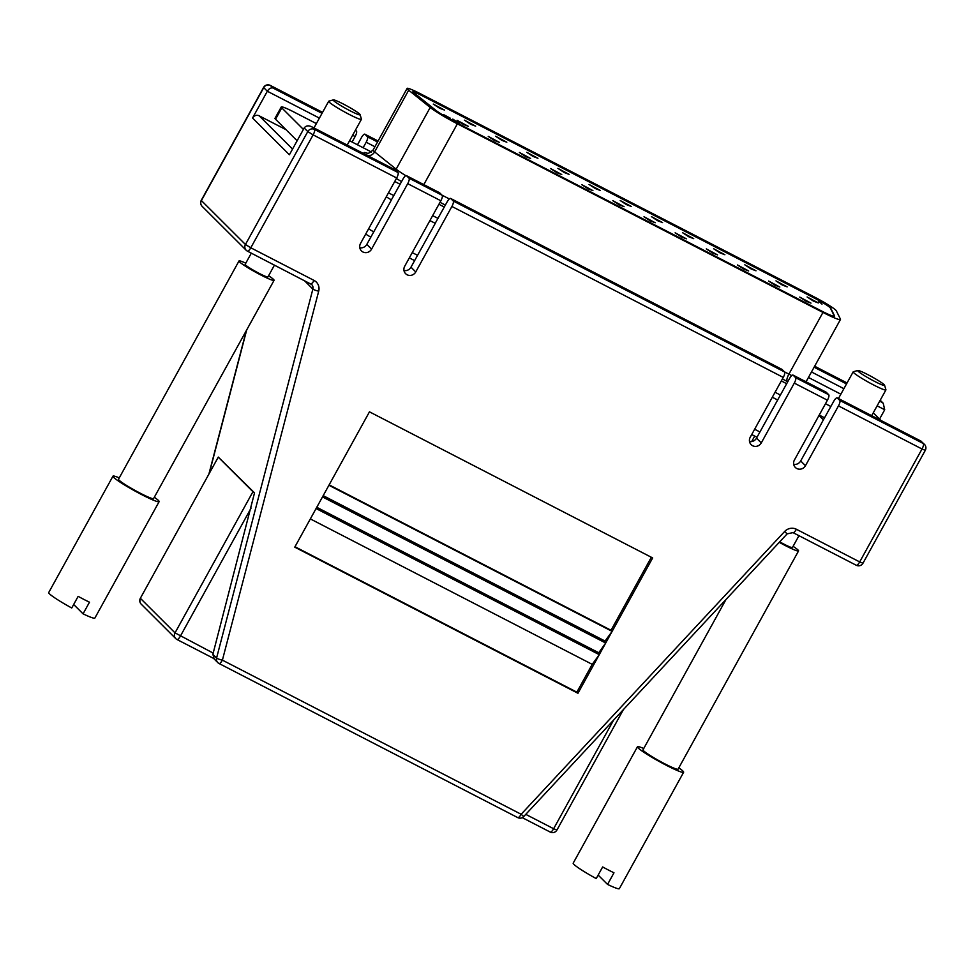 <?xml version="1.0" encoding="UTF-8"?>
<svg xmlns="http://www.w3.org/2000/svg" width="974" height="974" viewBox="0 0 974 974"><rect width="100%" height="100%" fill="white"/><g stroke="black" fill="none" stroke-linecap="round" stroke-linejoin="round"><path stroke-width="1.46" d="M867.773 374.613A15.353 1.376 28.9 0 0 857.826 370.473A15.353 1.376 28.9 0 0 874.53 381.345A15.353 1.376 28.9 0 0 884.599 385.254A15.353 1.376 28.9 0 0 867.773 374.613M884.599 385.254L885.914 389.746A18.689 1.68 -151.1 0 1 885.914 389.917A18.689 1.68 -151.1 0 1 873.654 384.986A18.689 1.68 -151.1 0 1 853.187 371.849A18.689 1.68 -151.1 0 1 853.321 371.751L857.826 370.473M779.711 541.848A13.015 1.169 28.9 0 0 783.887 544.101A13.015 1.169 28.9 0 0 792.422 547.534L798.96 535.688M779.273 542.323A20.028 1.802 28.9 0 0 785.434 545.635A20.028 1.802 28.9 0 0 798.558 550.919A20.028 1.802 28.9 0 0 793.079 546.329M725.995 599.497L643.01 749.834A20.028 1.802 28.9 0 0 664.938 763.896A20.028 1.802 28.9 0 0 678.074 769.18L798.558 550.919M678.817 767.841A26.371 2.374 -151.1 0 1 683.626 772.248A26.371 2.374 -151.1 0 1 666.338 765.296A26.371 2.374 -151.1 0 1 637.459 746.766A26.371 2.374 -151.1 0 1 643.753 748.482M683.626 772.248L619.354 888.653A26.371 2.374 -151.1 0 1 607.557 884.429L613.973 872.789A26.371 2.374 28.9 0 1 608.507 870.062A26.371 2.374 28.9 0 1 602.65 866.945L596.222 878.585A26.371 2.374 -151.1 0 1 573.187 863.171L637.459 746.766M598.17 875.078L607.557 884.429M459.314 123.637L452.667 120.009L458.474 122.907L452.8 119.084L459.582 123.637M445.325 116.503L449.197 117.598L443.413 114.518M443.523 114.713L450.122 118.073L447.029 117.306L452.277 120.155L446.068 116.953M450.025 118.268L448.965 117.951M447.918 117.598L449.197 117.598M834.462 316.355A20.028 1.802 28.9 0 0 834.426 316.258L830.323 307.979A13.356 1.205 28.9 0 0 815.725 298.787L421.559 95.428A13.356 1.205 28.9 0 0 413 91.824M444.497 110.074L433.284 104.084L439.554 108.211L444.497 110.074M468.299 126.316L457.074 120.313L463.356 124.441L468.299 126.316M475.653 126.145L464.428 120.155L470.71 124.282L475.653 126.145M506.809 142.216L495.583 136.226L501.866 140.353L506.809 142.216M537.952 158.287L526.739 152.297L533.022 156.424L537.952 158.287M569.108 174.37L557.895 168.368L564.165 172.495L569.108 174.37M600.264 190.441L589.039 184.439L595.321 188.566L600.264 190.441M631.42 206.512L620.194 200.51L626.477 204.637L631.42 206.512M662.564 222.583L651.35 216.581L657.62 220.708L662.564 222.583M693.719 238.654L682.494 232.652L688.776 236.779L693.719 238.654M724.875 254.725L713.65 248.735L719.932 252.85L724.875 254.725M756.019 270.796L744.806 264.806L751.088 268.934L756.019 270.796M787.175 286.867L775.961 280.877L782.232 285.005L787.175 286.867M818.33 302.938L807.105 296.948L813.387 301.076L818.33 302.938M499.455 142.387L488.23 136.397L494.512 140.512L499.455 142.387M530.599 158.458L519.386 152.468L525.668 156.595L530.599 158.458M561.755 174.529L550.541 168.539L556.811 172.666L561.755 174.529M592.91 190.6L581.685 184.61L587.967 188.737L592.91 190.6M624.066 206.671L612.841 200.681L619.123 204.808L624.066 206.671M655.21 222.742L643.997 216.752L650.267 220.879L655.21 222.742M686.366 238.813L675.14 232.823L681.423 236.95L686.366 238.813M717.521 254.884L706.296 248.894L712.578 253.021L717.521 254.884M748.665 270.967L737.452 264.965L743.734 269.092L748.665 270.967M779.821 287.038L768.608 281.036L774.878 285.163L779.821 287.038M810.977 303.109L799.751 297.107L806.034 301.234L810.977 303.109M818.391 301.027L822.007 304.156L818.391 301.027M458.255 123.649L458.474 122.907M834.584 315.966L830.493 307.687A13.356 1.205 28.9 0 0 815.883 298.494L421.718 95.135A13.356 1.205 28.9 0 0 412.964 91.617A13.356 1.205 28.9 0 0 413.329 92.226A13.356 1.205 28.9 0 0 414.011 92.822L435.524 110.086A20.028 1.802 28.9 0 0 455.905 122.359L821.496 310.962A20.028 1.802 28.9 0 0 834.621 316.246A20.028 1.802 28.9 0 0 834.584 315.966L834.426 316.258M836.325 310.816A20.028 1.802 28.9 0 0 814.422 297.033L420.244 93.674A20.028 1.802 28.9 0 0 407.12 88.39A20.028 1.802 28.9 0 0 407.656 89.304A20.028 1.802 28.9 0 0 408.678 90.192L430.204 107.469A26.7 2.398 28.9 0 0 457.366 123.82L822.957 312.435A26.7 2.398 28.9 0 0 840.465 319.472A26.7 2.398 28.9 0 0 840.416 319.095L836.325 310.816M880.886 420.415L873.69 413.244A20.028 1.802 28.9 0 0 873.264 412.842M840.854 394.178L808.444 377.462M371.447 152.005L349.605 140.743M316.367 123.588L294.392 112.254A20.028 1.802 28.9 0 0 281.267 106.97A20.028 1.802 28.9 0 0 281.803 107.883L303.401 129.42M394.738 181.481L400.107 184.256M438.921 204.272L444.29 207.048M781.306 380.919L786.688 383.695M825.489 403.711L830.859 406.487M388.468 192.84L393.849 195.604M432.651 215.631L438.02 218.395M775.048 392.279L780.418 395.042M819.219 415.07L824.601 417.834M281.267 106.97L274.997 118.317A20.028 1.802 28.9 0 0 275.532 119.23L297.131 140.767M390.671 201.362L366.808 244.389A6.514 6.185 -45.1 0 1 359.808 247.786M434.842 224.154L410.979 267.18A6.514 6.185 -45.1 0 1 403.991 270.577M825.989 392.12A5.004 1.485 117.3 0 1 826.122 392.169A5.004 1.485 117.3 0 1 826.244 392.254L793.104 375.16A5.004 1.485 -62.7 0 0 792.994 375.075A5.004 1.485 -62.7 0 0 789.597 378.423L756.506 438.154A6.514 6.185 -45.1 0 1 749.517 441.551M821.423 423.593L800.689 460.946A6.514 6.185 -45.1 0 1 793.7 464.342M395.237 169.89A5.004 1.485 117.3 0 1 395.371 169.939A5.004 1.485 117.3 0 1 395.493 170.024L397.989 172.508A5.004 1.485 117.3 0 1 396.674 177.974L360.526 243.451A6.514 6.185 134.9 0 0 361.451 250.915A6.514 6.185 134.9 0 0 371.569 249.149L407.716 183.672A5.004 1.485 -62.7 0 0 409.031 178.205L442.159 195.299A5.004 1.485 117.3 0 1 440.857 200.766L404.709 266.243A6.514 6.185 134.9 0 0 405.634 273.706A6.514 6.185 134.9 0 0 415.752 271.941L451.899 206.464A5.004 1.485 -62.7 0 0 453.214 200.997L784.557 371.946A5.004 1.485 117.3 0 1 783.254 377.413L750.236 437.216A6.514 6.185 134.9 0 0 751.161 444.668A6.514 6.185 134.9 0 0 761.278 442.914L794.297 383.111A5.004 1.485 -62.7 0 0 795.6 377.644L828.74 394.738A5.004 1.485 117.3 0 1 827.425 400.204L794.419 460.008A6.514 6.185 134.9 0 0 795.344 467.459A6.514 6.185 134.9 0 0 805.461 465.706L838.468 405.902A5.004 1.485 -62.7 0 0 839.783 400.436L923.328 443.535L920.832 441.052L837.287 397.952L839.783 400.436M439.42 192.682A5.004 1.485 117.3 0 1 439.554 192.73A5.004 1.485 117.3 0 1 439.664 192.815L406.535 175.722L409.031 178.205M406.535 175.722A5.004 1.485 -62.7 0 0 406.414 175.637A5.004 1.485 -62.7 0 0 403.017 178.985L390.574 201.314M819.012 415.448L823.468 419.891M837.287 397.952A5.004 1.485 -62.7 0 0 837.177 397.867A5.004 1.485 -62.7 0 0 833.781 401.215L821.326 423.544M826.244 392.254L828.74 394.738M439.664 192.815L442.159 195.299M781.818 369.329A5.004 1.485 117.3 0 1 781.952 369.377A5.004 1.485 117.3 0 1 782.061 369.45L450.719 198.513L453.214 200.997M450.719 198.513A5.004 1.485 -62.7 0 0 450.597 198.428A5.004 1.485 -62.7 0 0 447.2 201.776L434.757 224.117M782.061 369.45L784.557 371.946M793.104 375.16L795.6 377.644M285.979 129.652L259.206 115.833L292.541 149.083M374.917 146.733L366.163 142.228L363.132 147.719M366.163 142.228A5.004 1.485 -62.7 0 0 367.478 136.762L377.547 141.96M378.07 141.023L364.982 134.278L367.478 136.762M364.982 134.278A5.004 1.485 -62.7 0 0 364.873 134.193A5.004 1.485 -62.7 0 0 361.476 137.541L357.47 144.797M355.473 130.102L356.435 131.064A5.004 1.485 117.3 0 1 355.12 136.53L352.637 135.24M352.089 142.021L355.12 136.53M652.665 557.944L369.463 411.832L294.757 547.157L577.959 693.269L652.665 557.944M395.493 170.024L311.424 126.632L395.371 169.939M396.674 177.974L313.129 134.875A5.004 1.485 -62.7 0 0 314.444 129.408L311.948 126.912C308.563 125.208 305.982 125.573 304.18 127.996L289.4 154.769L252.546 118.012L267.326 91.239C268.982 88.671 270.833 87.587 272.89 87.964L322.041 113.325M879.559 419.088L884.709 409.75L877.124 405.841M252.546 118.012A5.004 4.76 -45.1 0 1 259.206 115.833M792.897 532.534A5.004 1.485 -62.7 0 0 793.006 532.62A5.004 1.485 -62.7 0 0 796.403 529.272L859.689 561.925L922.013 449.002L925.3 450.329A5.004 5.004 0 0 0 924.448 444.363L920.832 441.052M879.766 401.057L883.223 403.236L884.709 409.75M651.338 557.25L611.027 630.275L612.122 631.371L605.061 641.062L604.598 641.915L605.694 643.01L598.17 653.554L599.278 654.662L592.216 664.353L310.341 518.923M294.988 546.743L576.864 692.161L592.216 664.353M576.864 692.161L577.959 693.269M612.122 631.371L328.92 485.271M605.061 641.062L323.198 495.644M604.598 641.915L322.723 496.497M605.694 643.01L322.491 496.91M599.278 654.662L316.063 508.55M598.645 652.714L316.769 507.284M598.17 653.554L316.294 508.136M254.531 492.868L218.298 457.074L140.378 598.231A5.004 5.004 0 0 0 141.23 604.184A5.004 4.76 -45.1 0 1 140.524 598.45L175.028 632.869L252.936 491.724L254.531 492.868L212.868 654.333L214.122 658.643M611.027 630.275L329.151 484.857M252.936 491.724L218.432 457.305M343.286 104.011A15.353 1.376 28.9 0 0 333.339 99.884A15.353 1.376 28.9 0 0 350.043 110.756A15.353 1.376 28.9 0 0 360.112 114.664A15.353 1.376 28.9 0 0 343.286 104.011M360.112 114.664L361.427 119.157A18.689 1.68 -151.1 0 1 361.415 119.327A18.689 1.68 -151.1 0 1 349.167 114.396A18.689 1.68 -151.1 0 1 328.688 101.259A18.689 1.68 -151.1 0 1 328.835 101.162L333.339 99.884M251.316 253.155L245.144 264.356A13.015 1.169 28.9 0 0 259.401 273.499A13.015 1.169 28.9 0 0 267.935 276.933L274.461 265.098M245.801 263.163A20.028 1.802 28.9 0 0 239.007 260.971A20.028 1.802 28.9 0 0 260.935 275.045A20.028 1.802 28.9 0 0 274.071 280.329A20.028 1.802 28.9 0 0 268.593 275.739M239.007 260.971L118.511 479.232A20.028 1.802 28.9 0 0 140.451 493.307A20.028 1.802 28.9 0 0 153.575 498.591L274.071 280.329M154.318 497.239A26.371 2.374 -151.1 0 1 159.127 501.659A26.371 2.374 -151.1 0 1 141.851 494.695A26.371 2.374 -151.1 0 1 112.96 476.176A26.371 2.374 -151.1 0 1 119.254 477.881M159.127 501.659L94.868 618.064A26.371 2.374 -151.1 0 1 83.058 613.839L89.486 602.2A26.371 2.374 28.9 0 1 84.008 599.473A26.371 2.374 28.9 0 1 78.151 596.356L71.735 607.995A26.371 2.374 -151.1 0 1 48.7 592.582L112.96 476.176M73.671 604.477L83.058 613.839M407.12 88.39L373.066 150.081A20.028 1.802 28.9 0 0 373.602 150.994A20.028 1.802 28.9 0 0 374.625 151.895L396.15 169.159A26.7 2.398 28.9 0 0 405.805 175.673M408.678 90.192L374.625 151.895A6.672 5.905 -51.3 0 1 367.515 155.56M430.204 107.469L396.15 169.159A6.672 5.905 -51.3 0 1 395.554 170.085M457.366 123.82L423.812 184.61M442.038 195.177L449.318 198.927M784.435 371.825L788.903 374.126A26.7 2.398 28.9 0 0 791.728 375.562M822.957 312.435L788.903 374.126A6.672 1.985 117.3 0 0 787.15 381.406L782.39 378.959M804.816 381.175A26.7 2.398 28.9 0 0 806.399 381.175L806.095 381.832M365.262 154.403A26.7 2.398 -151.1 0 1 364.726 153.892A26.7 2.398 -151.1 0 1 367.734 153.368M401.556 181.639A33.372 2.995 -151.1 0 1 396.406 178.461M445.374 205.088L440.005 202.312M787.771 381.723A33.372 2.995 -151.1 0 1 787.15 381.406M751.672 441.575L754.704 436.072M281.803 107.883L275.532 119.23M412.246 252.595L417.529 255.322M754.643 429.242L759.927 431.969M368.598 228.841A46.728 4.2 28.9 0 0 373.712 231.885M777.678 399.997L772.309 397.222M435.293 223.35L429.911 220.587M391.463 199.926A46.728 4.2 -151.1 0 1 386.264 196.833M366.808 244.389L371.569 249.149M410.979 267.18L415.752 271.941M756.506 438.154L761.278 442.914M800.689 460.946L805.461 465.706M440.857 200.766L407.716 183.672M783.254 377.413L451.899 206.464M310.791 283.824A5.004 4.76 -45.1 0 1 311.692 284.518L247.396 251.134A5.004 1.485 117.3 0 0 250.793 247.786L245.448 244.498L307.784 131.575L313.129 134.875L250.793 247.786L314.078 280.439A5.004 1.485 117.3 0 1 310.682 283.787A5.004 1.485 117.3 0 1 310.572 283.702M796.403 529.272A10.008 9.521 134.9 0 0 784.594 531.536L521.151 814.264L222.401 660.141L318.705 291.177A10.008 9.521 134.9 0 0 314.078 280.439M924.448 444.363A5.004 4.76 134.9 0 0 923.328 443.535A5.004 1.485 117.3 0 1 922.013 449.002L838.468 405.902M827.425 400.204L794.297 383.111M304.18 127.996L307.784 131.575A5.004 4.76 134.9 0 1 314.444 129.408L397.989 172.508M843.886 388.687L811.488 371.971M319.399 118.097L267.326 91.239L263.735 87.648L201.399 200.559L245.448 244.498A5.004 4.76 134.9 0 0 247.286 251.048A5.004 1.485 117.3 0 0 247.396 251.134A5.004 5.004 0 0 1 246.166 250.233L202.117 206.305A5.004 4.76 -45.1 0 1 201.399 200.559L201.265 200.34A5.004 5.004 0 0 0 202.117 206.305M847.039 382.977L814.641 366.261M881.774 402.092L880.106 400.436M814.118 367.198L846.528 383.914M272.89 87.964L270.395 85.469A5.004 4.76 -45.1 0 0 263.735 87.648L263.601 87.416A5.004 5.004 0 0 1 270.273 85.395L322.564 112.363L270.395 85.469A5.004 1.485 -62.7 0 0 270.273 85.395A5.004 1.485 -62.7 0 0 270.115 85.347M355.267 130.467L356.435 131.064M784.594 531.536L787.162 533.849L793.006 532.62L856.292 565.273A5.004 1.485 -62.7 0 0 859.689 561.925L862.964 563.24L925.3 450.329M311.692 284.518A5.004 4.76 -45.1 0 1 312.873 289.071L304.253 280.463M318.705 291.177A5.004 0.816 -165.4 0 1 312.873 289.071L216.581 658.034A5.004 4.76 134.9 0 0 218.894 663.404A5.004 1.485 117.3 0 0 219.004 663.489A5.004 1.485 117.3 0 0 222.401 660.141A5.004 0.816 -165.4 0 1 216.581 658.034L212.868 654.333M856.17 565.188A5.004 1.485 -62.7 0 0 856.292 565.273A5.004 5.004 0 0 0 862.964 563.24M517.632 817.527A5.004 1.485 117.3 0 0 517.754 817.612A5.004 1.485 117.3 0 0 521.151 814.264L523.708 816.577L787.162 533.849M246.714 329.882L209.215 473.522M251.109 508.026L180.373 636.156A5.004 1.485 117.3 0 1 176.976 639.504A5.004 1.485 117.3 0 1 176.866 639.419A5.004 4.76 134.9 0 1 175.734 638.603A5.004 5.004 0 0 0 176.976 639.504L213.55 658.375M141.23 604.184L175.734 638.603A5.004 4.76 134.9 0 1 175.028 632.869L213.233 653.116M525.777 814.361L553.634 828.728L613.583 720.127M556.921 830.043L553.634 828.728A5.004 1.485 -62.7 0 1 550.237 832.076A5.004 5.004 0 0 0 556.921 830.043L623.421 709.571M550.127 831.991A5.004 1.485 -62.7 0 0 550.237 832.076L522.271 817.649M853.187 371.849L838.456 398.524M885.914 389.917L871.693 415.679M840.465 319.472L806.399 381.175M367.113 153.32C366.821 154.428 368.793 153.344 373.066 150.081M409.323 257.891L414.607 260.618M751.709 434.538L757.005 437.265M370.777 237.181L365.688 234.101M406.414 175.637L439.554 192.73M792.994 375.075L826.122 392.169M450.597 198.428L781.952 369.377M837.177 397.867L921.112 441.173M378.07 140.999L364.873 134.193M847.051 382.952L814.654 366.236M523.708 816.577A5.004 5.004 0 0 1 517.754 817.612L219.004 663.489A5.004 5.004 0 0 1 217.762 662.588L213.318 658.144M263.601 87.416L201.265 200.34M246.349 330.527L208.862 474.18M883.223 403.236L880.399 400.424M218.298 457.074L140.378 598.231M328.688 101.259L313.969 127.935M361.415 119.327L347.207 145.077"/></g></svg>
